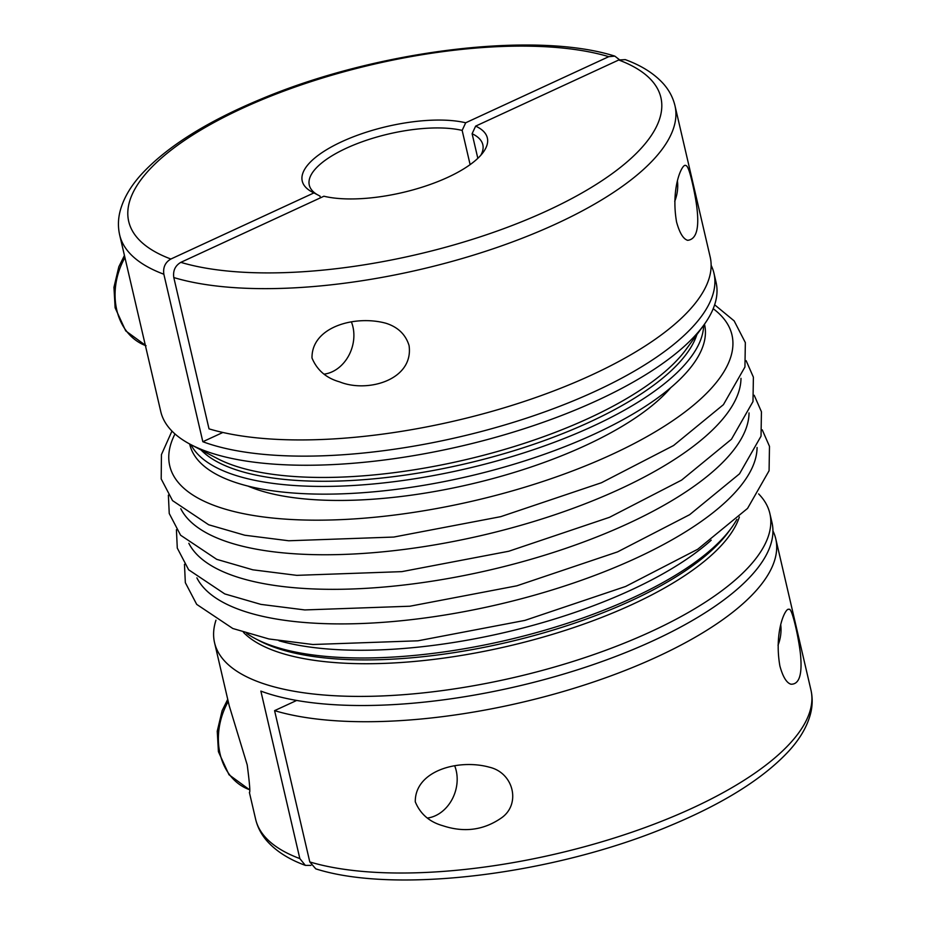 <?xml version="1.0" encoding="UTF-8"?>
<svg xmlns="http://www.w3.org/2000/svg" width="925" height="925" viewBox="0 0 925 925"><rect width="100%" height="100%" fill="white"/><g stroke="black" fill="none" stroke-linecap="round" stroke-linejoin="round"><path stroke-width="1.39" d="M299.839 858.597L305.342 865.372C288.924 859.371 276.124 851.22 266.943 840.918C261.324 834.477 257.566 827.274 255.647 819.296A285.073 101.785 -13.1 0 0 299.839 858.597L260.862 691.102A285.073 101.785 -13.1 0 0 584.635 667.503A285.073 101.785 -13.1 0 0 771.982 522.579L769.854 513.467A285.073 101.785 -13.1 0 0 758.65 493.915M305.342 865.372L310.939 865.384M215.976 620.201A285.073 101.785 -13.1 0 0 214.554 642.69A285.073 101.785 -13.1 0 0 515.271 677.216A285.073 101.785 -13.1 0 0 769.854 513.467M214.554 642.69L229.203 705.683L247.218 764.917C249.657 783.753 250.374 792.922 249.392 792.436L255.647 819.296M246.755 633.428A264.284 94.362 -13.1 0 0 255.589 638.77A264.284 94.362 -13.1 0 0 506.657 640.192A264.284 94.362 -13.1 0 0 731.305 528.059A264.284 94.362 -13.1 0 0 736.878 519.387M477.832 158.314L472.108 133.732A89.089 31.808 166.9 0 1 482.827 144.716A89.089 31.808 166.9 0 1 480.827 155.238M317.217 194.62A89.089 31.808 166.9 0 1 309.285 185.104A89.089 31.808 166.9 0 1 362.484 141.652A89.089 31.808 166.9 0 1 462.153 130.402L470.12 164.627M320.408 197.846L320.004 196.088L313.957 192.897A95.021 33.924 166.9 0 1 312.211 192.042A95.021 33.924 166.9 0 1 343.221 141.039A95.021 33.924 166.9 0 1 465.691 122.782L462.153 130.402M619.438 59.709L614.836 56.136L608.777 56.668A273.199 97.541 -13.1 0 0 242.165 108.398A273.199 97.541 -13.1 0 0 170.871 259.023L313.957 192.897M465.691 122.782L608.777 56.668M703.636 325.334A264.284 94.362 166.9 0 1 466.732 468.628A264.284 94.362 166.9 0 1 190.908 444.647M711.128 265.313A285.073 101.785 166.9 0 1 713.95 273.199L716.066 282.31A285.073 101.785 166.9 0 1 703.798 325.114A285.073 101.785 166.9 0 1 461.483 446.058A285.073 101.785 166.9 0 1 190.666 444.52A285.073 101.785 166.9 0 1 160.753 411.533L119.66 234.927A285.073 101.785 166.9 0 0 163.852 274.228L202.829 441.722L222.867 432.472M713.95 273.199A285.073 101.785 166.9 0 1 526.602 418.123A285.073 101.785 166.9 0 1 202.829 441.722M170.871 259.023C165.228 262.318 162.892 267.394 163.852 274.228M778.029 645.222A35.138 28.397 108.5 0 0 780.746 624.942M427.442 818.035A35.138 28.397 108.5 0 0 454.695 765.842M324.143 374.139A35.138 28.397 108.5 0 0 351.408 321.946M810.959 690.073C812.705 697.832 812.578 705.706 810.554 713.707C807.236 726.368 800.079 738.717 789.106 750.753C763.611 778.341 723.789 803.374 669.665 825.875C554.815 874.356 395.727 894.359 315.783 868.864L309.794 861.938A285.073 101.785 -13.1 0 0 631.798 832.246A285.073 101.785 -13.1 0 0 810.959 690.073L775.751 538.789A285.073 101.785 166.9 0 1 596.59 680.95A285.073 101.785 166.9 0 1 274.586 710.643L309.794 861.938M779.891 666C782.874 676.834 786.562 682.904 790.944 684.211C799.373 684.488 802.518 674.267 800.403 653.57C798.067 633.822 791.407 606.534 789.106 609.471C785.88 606.361 773.786 631.208 779.891 666M674.73 201.338A35.138 28.397 108.5 0 0 677.447 181.057M618.732 59.998L625.277 59.628C641.684 65.629 654.484 73.78 663.676 84.082C669.295 90.523 673.053 97.726 674.972 105.704A285.073 101.785 166.9 0 1 495.812 247.877A285.073 101.785 166.9 0 1 173.808 277.558C172.836 270.748 175.183 265.672 180.826 262.353A273.199 97.541 -13.1 0 0 547.438 210.623A273.199 97.541 -13.1 0 0 618.732 59.998L475.635 126.124A95.021 33.924 166.9 0 1 483.266 152.232A95.021 33.924 166.9 0 1 412.932 189.903A95.021 33.924 166.9 0 1 323.912 196.227L180.826 262.353M704.468 324.178L704.549 324.536A264.284 94.362 166.9 0 1 594.798 433.883A264.284 94.362 166.9 0 1 337.197 493.985A264.284 94.362 166.9 0 1 189.741 444.347L189.648 443.988M711.198 540.2A264.284 94.362 166.9 0 1 279.003 640.782M296.671 700.445L274.586 710.643M415.279 801.813C420.32 814.023 429.535 822.001 442.936 825.759C464.257 832.801 483.763 830.176 501.442 817.908C521.145 804.195 513.733 772.826 489.417 767.207C458.788 758.697 414.932 770.513 415.279 801.813M772.93 530.892A285.073 101.785 166.9 0 1 775.751 538.789M472.108 133.732L475.635 126.124M692.235 182.422C689.611 171.021 687.46 165.413 685.807 165.575C682.581 162.453 670.521 187.301 676.568 222.012C679.563 232.903 683.251 239.008 687.645 240.315C699.346 239.147 700.872 219.849 692.235 182.422M173.808 277.558L209.015 428.853A285.073 101.785 -13.1 0 0 531.019 399.161A285.073 101.785 -13.1 0 0 710.18 256.988L674.972 105.704M409.058 345.499C405.636 334.526 397.981 327.126 386.118 323.311C355.535 314.789 311.471 326.664 312.002 358.021C317.078 370.173 326.294 378.128 339.637 381.875C367.456 393.217 413.984 379.909 409.058 345.499M255.589 638.77L259.775 640.967A260.411 92.974 -13.1 0 0 507.166 642.366A260.411 92.974 -13.1 0 0 728.518 531.887L731.305 528.059M243.472 632.388A260.411 92.974 -13.1 0 0 508.056 646.193A260.411 92.974 -13.1 0 0 739.364 516.994M670.764 387.667A241.124 86.094 166.9 0 1 470.363 484.214A241.124 86.094 166.9 0 1 247.923 486.064M713.198 308.707A288.635 103.057 166.9 0 1 474.201 500.737A288.635 103.057 166.9 0 1 174.987 433.952M703.798 325.114L686.061 349.442A260.411 92.974 166.9 0 1 464.708 459.922A260.411 92.974 166.9 0 1 217.317 458.522L190.666 444.52M696.895 334.584A260.411 92.974 166.9 0 1 465.599 463.737A260.411 92.974 166.9 0 1 201.037 449.966M227.735 699.335L222.127 710.666L217.248 731.189L218.427 751.713L228.995 774.745L249.345 789.626A62.357 50.389 -71.5 0 1 228.232 701.497M124.436 255.45L118.828 266.782L113.948 287.305L115.128 307.817L125.696 330.861L146.046 345.742A62.357 50.389 -71.5 0 1 124.933 257.601M740.983 378.337A288.635 103.057 166.9 0 1 482.249 535.321A288.635 103.057 166.9 0 1 180.791 508.704M749.03 412.92A288.635 103.057 166.9 0 1 490.296 569.893A288.635 103.057 166.9 0 1 188.839 543.287M757.078 447.503A288.635 103.057 166.9 0 1 498.344 604.476A288.635 103.057 166.9 0 1 196.886 577.859M614.836 56.136C534.893 30.641 375.804 50.644 260.954 99.125C206.83 121.626 167.009 146.659 141.502 174.247C130.529 186.283 123.383 198.632 120.065 211.293C118.042 219.294 117.903 227.168 119.66 234.927M171.958 431.085L161.447 454.591L161.193 478.93L172.547 500.633L208.668 524.764L244.79 535.228L288.716 540.767L393.784 537.055L500.749 516.659L601.458 482.734L673.562 445.526L723.419 404.664L744.937 367.005L745.342 342.597L734.161 320.894L714.643 304.799M168.373 495.141L169.24 513.502L180.595 535.217L216.716 559.336L252.837 569.812L296.763 575.35L401.832 571.638L508.796 551.242L609.506 517.306L681.609 480.11L731.467 439.236L752.985 401.589L753.389 377.18L746.151 360.692M176.421 529.724L177.288 548.086L188.642 569.788L224.763 593.919L260.885 604.383L304.811 609.933L409.879 606.222L516.844 585.814L617.553 551.89L689.657 514.682L739.514 473.82L761.032 436.172L761.437 411.752L754.199 395.276M184.468 564.308L185.335 582.669L196.69 604.372L232.811 628.503L268.932 638.967L312.858 644.505L417.927 640.805L524.891 620.397L625.601 586.473L697.704 549.265L747.562 508.403L769.08 470.744L769.484 446.336L762.246 429.847"/></g></svg>
